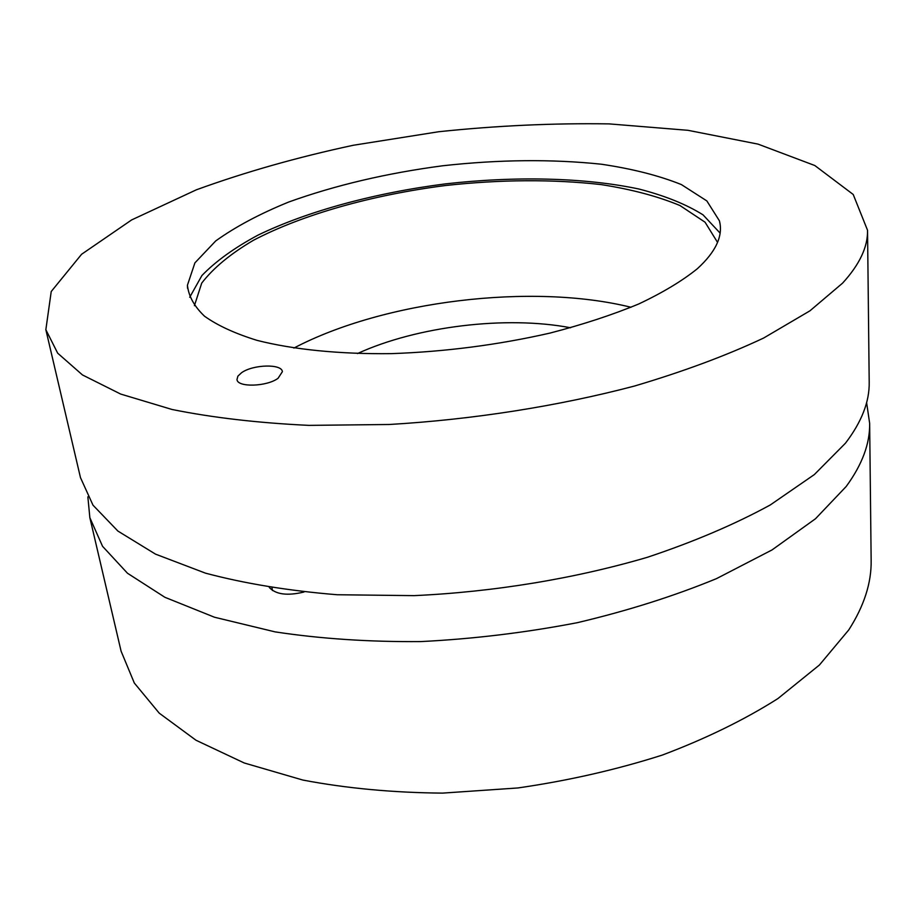 <?xml version="1.0" encoding="UTF-8"?>
<svg xmlns="http://www.w3.org/2000/svg" width="917" height="917" viewBox="0 0 917 917"><rect width="100%" height="100%" fill="white"/><g stroke="black" fill="none" stroke-linecap="round" stroke-linejoin="round"><path stroke-width="1.38" d="M241.584 372.703C253.081 364.404 281.897 363.636 282.39 371.683L278.057 378.297C266.836 386.733 237.388 387.582 236.987 379.535L237.881 376.142L241.584 372.703M697.367 268.704C682.34 280.843 662.808 292.603 638.794 303.951C612.418 314.863 582.811 324.572 549.982 333.089C498.08 344.907 445.181 351.761 391.261 353.641C339.256 354.249 292.993 349.526 256.966 340.345C234.947 333.513 217.455 325.455 204.502 316.193C194.244 306.416 188.558 296.088 187.435 285.198L194.908 262.87L215.736 240.919C235.405 226.808 259.717 213.856 288.649 202.049C335.313 185.245 386.722 173.153 442.877 165.748C499.169 159.535 551.977 159.031 601.3 164.212C632.214 168.774 658.91 175.56 681.377 184.569L706.835 200.915L719.421 220.825C723.33 235.726 715.982 251.682 697.367 268.704M45.85 329.707L80.467 477.597L92.995 505.175L117.903 531.069L155.512 554.132L205.488 573.159C244.575 583.556 288.465 590.743 337.169 594.743L414.037 595.637C493.839 591.981 574.844 578.616 647.379 557.295C693.756 541.821 734.712 524.386 770.246 504.98L814.33 474.582L845.44 443.22C861.659 421.98 869.58 401.635 869.201 382.148L867.539 230.27L853.211 194.473L814.823 165.53L758.038 144.118L688.002 130.317L609.094 123.887C553.398 123.05 496.624 125.652 438.75 131.727L353.297 145.264C297.486 157.208 245.171 172.064 196.364 189.808L131.647 219.92L81.602 254.261L51.226 291.514L45.85 329.707L57.668 353.16L82.473 374.95L120.689 394.069L172.064 409.486C212.469 417.659 258.078 422.955 308.869 425.373L389.289 424.491C472.943 419.573 558.109 406.162 634.426 386.057C683.222 371.603 726.298 355.601 763.655 338.029L809.952 310.817L842.597 283.124C859.596 264.52 867.906 246.902 867.539 230.27M357.481 353.561C416.937 326.257 506.344 315.437 570.603 327.77M293.887 348.07C384.051 300.707 532.181 282.78 631.045 307.275M194.404 305.705L201.717 283.112C213.26 268.062 230.522 253.768 253.505 240.243C303.275 214.2 372.818 194.863 445.272 185.543C500.648 179.457 552.607 179.147 601.139 184.592C631.561 189.338 657.844 196.318 679.967 205.534L705.058 222.201L717.553 242.397M720.086 233.09L703.052 214.865C686.191 204.285 664.802 195.676 638.908 189.017C584.221 177.428 514.792 175.995 445.077 183.927C375.466 192.857 308.387 210.807 258.044 235.107C234.477 247.75 215.77 261.219 201.923 275.513L189.716 297.268M303.974 592.027C287.296 596.016 275.742 594.491 269.3 587.442M866.611 402.586L869.648 423.333C870.038 443.53 862.221 464.575 846.208 486.468L815.5 518.747L772.022 549.936L716.567 578.593C674.201 596.05 627.813 610.745 577.412 622.666C525.601 632.65 473.367 638.954 420.685 641.591C368.909 641.992 320.377 638.759 275.111 631.882L214.498 617.233L164.9 597.299L127.474 573.24L102.555 546.314L89.855 517.704L87.86 496.831M89.855 517.704L121.09 651.162L134.318 683.027L159.226 713.151L196.009 740.248L244.266 762.99L302.851 780.058C346.443 788.345 393.026 792.689 442.602 793.113L517.91 787.955C568.311 780.676 616.453 769.718 662.326 755.069C705.93 738.632 744.444 719.799 777.891 698.594L819.408 665.02L848.752 629.933C864.078 606.022 871.54 582.845 871.15 560.402L869.648 423.333M187.435 285.198L187.561 288.293M719.421 220.825L720.04 223.851M272.487 590.514L271.994 587.877"/></g></svg>
